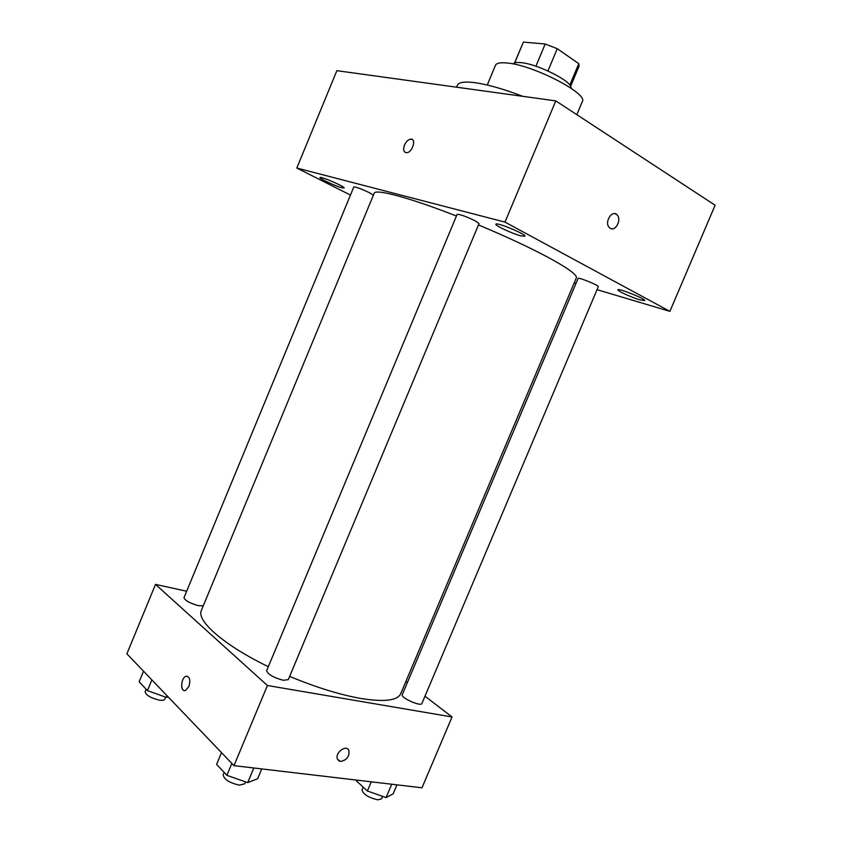 <?xml version="1.0" encoding="UTF-8"?>
<svg xmlns="http://www.w3.org/2000/svg" width="842" height="842" viewBox="0 0 842 842"><rect width="100%" height="100%" fill="white"/><g stroke="black" fill="none" stroke-linecap="round" stroke-linejoin="round"><path stroke-width="1.26" d="M514.715 62.876L523.387 42.1L514.557 62.929M523.387 42.1L545.184 44.005L557.257 48.699L578.78 63.666L579.075 66.15L570.592 86.379M535.901 66.223L545.184 44.005M569.802 85.084L578.78 63.666M547.953 70.939L557.257 48.699M513.094 63.939C514.041 62.634 516.651 62.203 520.935 62.634C538.017 63.95 573.591 82.211 570.908 88.115M487.255 85.021L495.464 65.318C496.464 63.097 500.358 62.329 507.137 63.003C533.281 65.044 588.547 93.736 582.306 101.64L576.833 114.67M456.564 87.189L457.353 85.295C458.69 82.263 464.426 81.369 474.583 82.621C487.402 84.389 503.463 88.957 522.777 96.335M350.461 195.07L296.816 168.042L336.863 70.675L555.794 100.893L715.111 205.227L669.895 311.361L597.041 289.669M639.962 299.878L644.709 300.594C646.151 299.099 617.944 287.753 617.923 289.816C616.976 290.795 631.732 297.521 639.962 299.878M520.851 235.865L524.934 236.255C526.618 234.423 496.012 221.72 495.896 224.204C494.728 225.477 512.346 233.697 520.851 235.865M341.926 187.777L344.146 187.998C345.42 186.798 319.971 175.81 319.981 177.567C319.013 178.462 335.705 186.219 341.926 187.777M576.002 283.396L574.233 282.87M296.816 168.042L504.99 222.109L555.794 100.893M412.159 139.446L410.601 139.151C408.128 139.646 406.086 141.614 404.486 145.066C402.918 149.865 403.676 152.413 406.76 152.707C412.633 152.402 416.643 138.193 410.601 139.14C408.117 139.635 406.086 141.614 404.486 145.066C403.181 148.655 403.413 151.107 405.191 152.423M504.99 222.109L669.895 311.361M610.239 228.287L609.166 227.393C604.03 222.067 612.45 209.111 617.218 214.984C621.859 219.625 615.481 231.792 610.239 228.287M615.113 213.71L617.218 214.984C621.407 219.152 616.533 230.361 611.26 228.698M479.035 223.572L475.404 220.93C466.121 216.447 460.027 214.257 457.122 214.373L266.661 670.674C267.914 674.421 273.471 677.631 283.344 680.294L288.28 679.652L479.035 223.572M373.395 195.155L369.554 192.765C361.334 188.85 356.092 186.913 353.808 186.966L183.977 597.704C185.008 600.578 189.871 603.24 198.554 605.703L203.28 605.787M598.315 286.659C599.378 285.564 578.107 276.913 578.096 278.428L402.234 694.745C400.382 697.671 421.053 706.901 421.884 703.512L598.315 286.659M289.648 676.379C316.055 687.377 339.81 694.734 360.881 698.481C384.278 702.196 397.561 700.597 400.729 693.671L576.349 277.871C577.349 274.902 567.529 267.851 546.89 256.715C528.081 246.748 505.274 236.149 478.477 224.919M456.438 216.015C409.475 197.586 375.037 188.513 374.164 193.302L201.417 610.303C196.06 620.586 223.562 645.025 268.324 666.706M186.65 591.221L155.507 584.411L267.43 685.504L452.049 716.974L424.978 696.187M407.349 682.641L405.865 681.504M267.43 685.504L233.971 765.641L126.889 653.824L155.507 584.411M188.903 686.514L185.514 690.451C180.156 692.608 180.704 677.726 186.008 676.273C189.734 676.473 190.692 679.894 188.903 686.514M233.971 765.641L421.989 787.796L452.049 716.974M347.967 749.201L348.904 750.517C349.462 756.684 346.641 760.326 340.442 761.452L337.474 759.2C334.506 752.99 346.472 743.949 348.914 750.517C349.472 756.684 346.651 760.326 340.452 761.452L338.389 760.526M184.356 690.566C179.925 690.219 181.419 677.463 186.008 676.273L187.166 676.168M356.576 780.092L356.292 780.776L367.396 790.996L386.068 797.606L393.13 793.859L396.95 784.839M367.396 790.996L371.28 781.818M386.068 797.606L391.73 784.228M382.584 796.374L381.542 798.847L377.732 799.837C368.449 797.574 363.207 794.28 362.018 789.954L363.207 787.133M221.509 752.643L216.615 764.389L226.887 775.345L247.706 782.618L257.631 778.766L261.757 768.914M226.887 775.345L231.855 763.441M247.706 782.618L253.821 767.978M245.527 781.86L244.727 783.776L239.496 785.154C229.498 782.902 224.056 779.471 223.183 774.861L224.183 772.451M143.529 671.2L139.151 681.788L147.445 690.629L166.337 697.387L168.2 696.966M147.445 690.629L151.876 679.926M166.337 697.387L167.021 695.734M165.642 697.134L164.779 699.207C164.243 700.26 162.464 700.576 159.433 700.155C150.644 698.029 145.876 695.197 145.119 691.671L146.129 689.23"/></g></svg>
